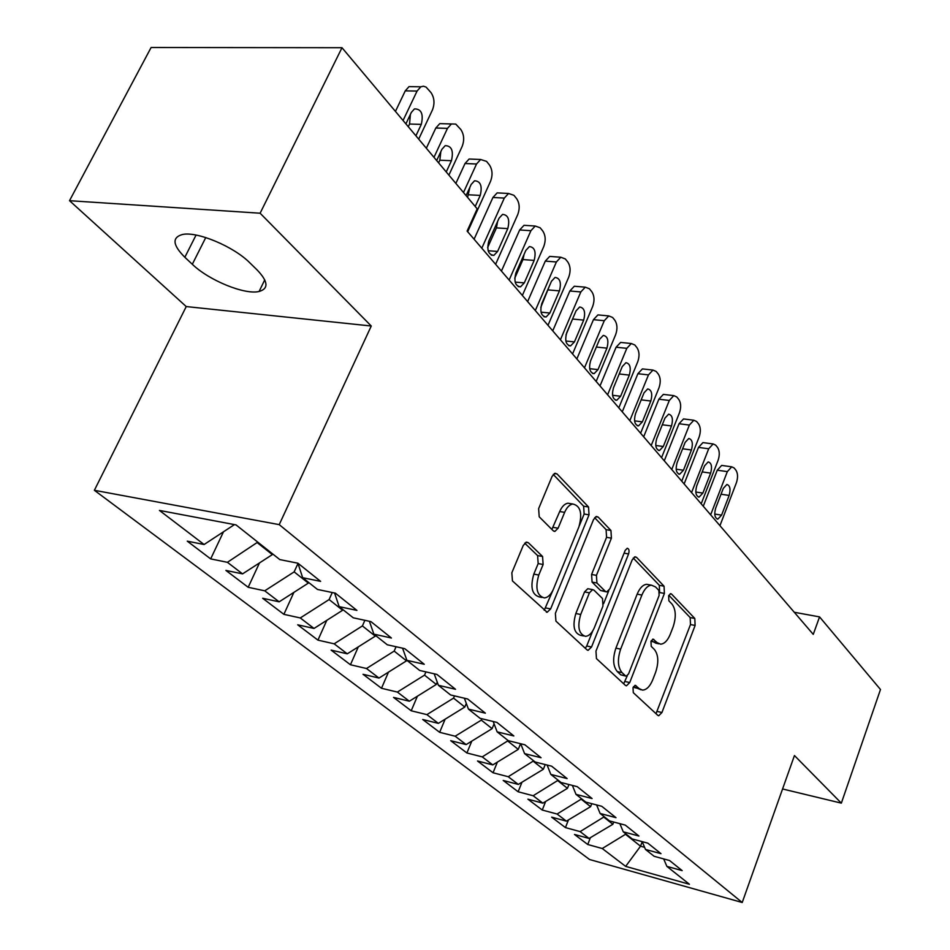 <?xml version="1.0" encoding="UTF-8"?>
<svg xmlns="http://www.w3.org/2000/svg" width="950" height="950" viewBox="0 0 950 950"><rect width="100%" height="100%" fill="white"/><g stroke="black" fill="none" stroke-linecap="round" stroke-linejoin="round"><path stroke-width="1.43" d="M633.009 687.634L633.294 692.669L657.804 715.338L658.73 715.754L661.936 712.5L695.115 625.456L694.794 618.45L671.531 594.047L670.664 593.667L668.634 595.793L668.895 600.839L671.971 604.034C675.925 609.461 676.305 617.084 673.123 626.893L670.308 634.172C667.696 640.538 664.466 643.863 660.618 644.171L657.056 642.592L653.125 639.124L650.964 641.333L651.237 646.38L654.396 649.479C658.457 654.764 658.861 662.387 655.619 672.339L652.769 679.737C649.978 686.47 646.546 689.926 642.497 690.104L639.243 688.667L635.289 685.33L633.009 687.634M528.378 542.759L526.621 542.106L523.272 545.395L511.836 572.791L512.454 580.937L547.164 612.275L550.632 608.914L589.036 514.829L588.537 506.979L557.068 473.955L555.133 473.254L552.116 476.342L538.626 508.654L539.208 516.788L553.197 530.753L554.919 531.406L558.101 528.212L564.644 512.335C566.806 507.395 569.525 504.616 572.814 503.999C580.545 505.816 582.576 513.451 578.894 526.918L553.494 589.012C551.083 594.534 548.031 597.514 544.338 597.918C536.916 595.721 535.052 588.097 538.781 575.035L543.127 564.49L542.557 556.474L528.378 542.759L525.861 542.308M260.122 213.216L69.516 200.688L186.236 306.565L371.26 326.016L260.122 213.216L342 47.714L477.197 208.846L467.115 231.088L813.259 634.386L819.553 616.894L794.271 612.263M371.26 326.016L279.217 524.638L742.223 902.5L589.534 859.501L94.371 490.295L279.217 524.638M782.574 788.975L841.344 803.142L794.449 755.547L742.223 902.5M841.344 803.142L880.484 689.51L819.553 616.894M595.971 651.106L596.446 658.599L625.397 685.366L626.454 685.829L629.743 682.539L664.406 593.429L664.038 586.186L636.571 557.377L635.158 556.783L632.201 559.847L595.971 651.106M586.934 649.8L555.928 621.134L555.382 613.332L593.548 519.543L596.541 516.456L598.191 517.109L610.945 530.48L611.408 538.151L596.434 575.356L596.921 583.003L605.352 591.375L606.729 591.933L609.888 588.751L625.183 550.394L627.261 548.257C629.043 548.768 629.482 550.656 628.579 553.945L591.541 646.986L588.157 650.311L586.934 649.8M590.389 837.651L587.753 844.502L602.253 848.516L625.658 866.388L689.427 884.272L666.864 866.376L682.159 870.616L669.56 860.522L654.134 856.294L645.489 849.443L660.986 853.67L647.864 843.172L632.261 838.957L623.259 831.82L638.946 836.036L625.29 825.111L609.484 820.907L600.115 813.473L616.004 817.677L601.766 806.301L585.758 802.097L575.997 794.354L592.087 798.546L577.244 786.671L561.034 782.491L550.834 774.416L567.126 778.584L551.641 766.187L535.218 762.043L524.578 753.611L541.072 757.744L524.887 744.788L508.262 740.668L497.147 731.856L513.855 735.953L496.909 722.404L480.082 718.331L468.445 709.116L485.367 713.165L467.637 698.986L450.585 694.961L438.401 685.294L455.537 689.296L436.941 674.429L419.686 670.462L406.909 660.345L424.258 664.276L404.747 648.672L387.279 644.777L373.872 634.149L391.424 638.02L370.939 621.621L353.246 617.809L339.162 606.634L356.927 610.411L335.374 593.168L317.478 589.451L302.646 577.695L320.625 581.376L297.92 563.207L279.811 559.597L236.027 524.899L159.434 510.423L204.096 544.516L234.46 524.602M587.753 844.502L574.477 834.444L589.071 838.446L580.106 831.606L604.259 816.762M568.444 819.921L565.452 827.604L580.106 831.606M565.452 827.604L551.641 817.143L566.402 821.144L557.092 814.031L581.661 798.855M545.656 801.456L542.26 810.041L557.092 814.031M542.26 810.041L527.903 799.176L542.842 803.154L533.152 795.744L558.161 780.223M521.989 782.194L518.142 791.778L533.152 795.744M518.142 791.778L503.215 780.461L518.308 784.427L508.226 776.72L533.686 760.819M497.384 762.102L493.05 772.766L508.226 776.72M493.05 772.766L477.494 760.986L492.765 764.916L482.256 756.889L508.179 740.608M471.794 741.119L466.901 752.97L482.256 756.889M466.901 752.97L450.692 740.679L466.141 744.586L455.169 736.214L481.329 720.124L481.887 718.77M445.146 719.174L439.648 732.319L455.169 736.214M439.648 732.319L422.726 719.506L438.354 723.377L426.894 714.626L453.554 698.119L454.492 695.875M417.406 696.207L411.207 710.778L426.894 714.626M411.207 710.778L393.537 697.395L409.343 701.219L397.373 692.075L424.531 675.141L425.909 671.899M388.479 672.125L381.496 688.275L397.373 692.075M381.496 688.275L363.031 674.286L379.003 678.062L366.486 668.503L394.179 651.094L396.067 646.736M358.304 646.867L350.443 664.751L366.486 668.503M350.443 664.751L331.122 650.121L347.272 653.826L334.162 643.815L362.401 625.931L364.883 620.314M326.8 620.314L317.941 640.134L334.162 643.815M317.941 640.134L297.694 624.803L314.022 628.449L300.283 617.951L329.104 599.557L332.251 592.527M293.882 592.384L283.884 614.341L300.283 617.951M283.884 614.341L262.663 598.274L279.158 601.825L264.741 590.817L294.156 571.876L298.015 563.433M259.469 562.946L248.176 587.29L264.741 590.817M248.176 587.29L225.898 570.428L242.559 573.883L227.406 562.317L257.759 542.117M223.464 531.857L210.674 558.897L227.406 562.317M210.674 558.897L187.257 541.156L204.096 544.516M302.646 577.695L297.944 563.219M339.162 606.634L334.566 593.002M257.438 542.794L272.341 554.61L272.662 553.933M242.559 573.883L272.341 554.61M373.872 634.149L369.407 621.288M294.156 571.876L308.334 583.11L308.631 582.445M279.158 601.825L308.334 583.11M406.909 660.345L402.574 648.185M329.104 599.557L342.617 610.256L342.902 609.603M314.022 628.449L342.617 610.256M438.401 685.294L434.186 673.799M362.401 625.931L375.298 636.144L375.571 635.502M347.272 653.826L375.298 636.144M468.445 709.116L464.36 698.214M394.179 651.094L406.493 660.844L406.814 660.084M379.003 678.062L406.493 660.844M497.147 731.856L493.181 721.501M424.531 675.141L436.299 684.451L437.261 682.183M409.343 701.219L436.299 684.451M524.578 753.611L520.731 743.755M453.554 698.119L464.811 707.038L466.308 703.428M438.354 723.377L464.811 707.038M550.834 774.416L547.117 765.047M481.329 720.124L492.112 728.65L494.083 723.852M466.141 744.586L492.112 728.65M575.997 794.354L572.375 785.424M507.941 741.19L518.273 749.372L520.553 743.719M492.765 764.916L518.273 749.372M600.115 813.473L596.612 804.947M533.449 761.401L543.364 769.251L545.229 764.572M518.308 784.427L543.364 769.251M623.259 831.82L619.863 823.662M557.935 780.781L567.459 788.322L568.943 784.534M542.842 803.154L567.459 788.322M645.489 849.443L642.2 841.641M581.447 799.413L590.603 806.657L591.755 803.664M566.402 821.144L590.603 806.657M666.864 866.376L663.67 858.907M604.058 817.309L612.857 824.279L613.712 822.035M589.071 838.446L612.857 824.279M342 47.714L151.109 47.5L69.516 200.688M186.236 306.565L94.371 490.295M642.224 841.712L640.538 846.201L644.587 847.305M602.253 848.516L626.002 833.993M625.801 834.539L640.538 846.201L625.658 866.388M249.814 262.817C233.854 246.608 197.149 231.159 182.471 234.496C171.831 237.464 172.627 245.053 184.846 257.272L192.316 264.278C209.059 280.476 244.839 295.046 259.089 291.472C268.826 288.705 268.185 281.544 257.165 269.99L249.814 262.817M633.484 686.648L640.941 689.771M658.849 643.815L655.939 643.221L651.308 640.597M656.011 713.676L690.496 624.554L690.175 617.571L668.859 595.294M659.609 592.788L659.324 585.319L633.222 558.03M623.687 683.786L627.238 675.842M625.528 675.866L626.276 676.186L628.568 673.894L659.122 595.484L658.861 590.401L655.536 586.934L651.403 585.164C647.651 585.616 644.48 588.905 641.903 595.044L620.647 649.135C617.274 659.419 617.738 667.244 622.036 672.612L625.528 675.866L620.789 674.844L625.908 676.115M648.898 584.713L646.665 584.298C642.901 584.749 639.73 588.038 637.153 594.166L641.903 595.044M620.789 674.844L617.298 671.591C612.976 666.235 612.512 658.421 615.897 648.149L637.153 594.166M594.629 517.679L606.1 529.673L610.945 530.48M605.969 591.791L600.531 590.461L592.076 582.112L591.589 574.465L606.563 537.332L606.1 529.673M608.796 590.663L603.594 603.713M592.741 630.895L586.72 645.988L591.541 646.986M580.699 614.484C577.184 626.798 578.764 634.078 585.461 636.334C589.036 636.049 592.028 633.116 594.415 627.523L602.965 606.088L602.502 598.524L594.023 590.199L592.61 589.617L589.404 592.847L580.699 614.484L575.831 613.522C572.327 625.812 573.919 633.092 580.616 635.348L583.597 635.954M588.572 588.857L587.765 588.715L584.547 591.921L589.404 592.847M575.831 613.522L584.547 591.921M585.307 648.292L586.72 645.988M541.951 597.455L539.398 596.956C531.964 594.759 530.1 587.148 533.817 574.109L538.175 563.576L537.593 555.584L524.697 543.151M570.819 503.678L567.874 503.203C564.585 503.821 561.866 506.599 559.704 511.539L564.644 512.335M551.879 529.435L559.704 511.539M579.334 525.754L584.131 514.033L583.633 506.196L553.256 474.442M544.219 610.304L552.995 590.152M710.648 514.841L727.332 471.628L731.738 466.818L734.113 467.958L735.918 470.191C737.913 473.385 738.079 477.565 736.404 482.754L719.946 525.659M703.273 506.231L717.25 470.202L721.668 465.417L722.772 465.571M723.294 488.383L715.671 508.155C714.008 514.389 714.744 518.035 717.879 519.104L721.584 515.126L729.149 495.437C730.799 489.167 730.051 485.521 726.881 484.476L723.294 488.383M691.564 492.587L708.7 448.768L713.141 443.947L715.706 445.146L717.571 447.474C719.637 450.763 719.815 455.038 718.105 460.299L701.195 503.821M684.131 483.93L698.488 447.402L702.941 442.605L704.176 442.759M704.568 465.809L696.73 485.866C695.02 492.278 695.816 496.019 699.117 497.076L702.869 493.086L710.636 473.124C712.334 466.664 711.526 462.923 708.189 461.902L704.568 465.809M671.745 469.514L689.367 425.066L693.832 420.233L696.599 421.503L698.547 423.902C700.684 427.31 700.886 431.68 699.129 437.024L681.744 481.163M664.276 460.809L679.036 423.747L683.525 418.938L684.903 419.116M685.14 442.391L677.089 462.733C675.319 469.348 676.186 473.171 679.666 474.228L683.454 470.226L691.434 449.979C693.179 443.317 692.301 439.482 688.786 438.473L685.14 442.391M651.189 445.55L669.311 400.461L673.799 395.628L676.78 396.957L678.799 399.451C681.031 402.978 681.245 407.455 679.428 412.87L661.568 457.639M643.672 436.798L658.849 399.202L663.349 394.392L664.893 394.582M664.976 418.083L656.688 438.722C654.883 445.55 655.809 449.481 659.49 450.514L663.302 446.5L671.508 425.956C673.312 419.093 672.351 415.162 668.646 414.164L664.976 418.083M629.814 420.648L648.47 374.894L652.971 370.072L656.201 371.474L658.291 374.062C660.618 377.708 660.844 382.292 658.991 387.802L640.609 433.224M622.262 411.849L637.889 373.718L642.402 368.909L644.112 369.099M644.029 392.837L635.502 413.772C633.638 420.826 634.648 424.864 638.543 425.885L642.366 421.859L650.821 401.019C652.674 393.918 651.629 389.88 647.71 388.918L644.029 392.837M607.596 394.772L626.81 348.329L631.311 343.52L634.814 344.992L636.987 347.688C639.398 351.464 639.659 356.155 637.747 361.748L618.818 407.835M600.008 385.926L616.099 347.225L620.611 342.428L622.535 342.629M622.25 366.593L613.474 387.849C611.551 395.152 612.655 399.285 616.776 400.271L620.611 396.257L629.316 375.108C631.216 367.745 630.099 363.613 625.943 362.686L622.25 366.593M584.476 367.828L604.283 320.696L608.76 315.911L612.572 317.442L614.84 320.245C617.346 324.164 617.619 328.973 615.659 334.649L596.161 381.437M576.852 358.946L593.441 319.675L597.93 314.901L600.091 315.103M599.604 339.293L590.556 360.869C588.584 368.434 589.772 372.685 594.142 373.635L597.989 369.621L606.955 348.151C608.914 340.527 607.691 336.276 603.286 335.397L599.604 339.293M560.405 339.779L580.83 291.935L585.271 287.161L589.428 288.776L591.779 291.697C594.403 295.759 594.7 300.687 592.669 306.458L572.565 353.946M552.746 330.861L569.857 290.997L574.311 286.247L576.733 286.449M565.998 334.887L573.432 316.956M576.033 310.876L566.699 332.773C564.656 340.634 565.962 345.004 570.606 345.883L574.441 341.893L583.68 320.103C585.699 312.182 584.369 307.812 579.678 306.992L576.033 310.876M535.313 310.543L556.391 261.962L560.785 257.236L565.309 258.923L567.768 261.962C570.499 266.178 570.819 271.225 568.741 277.103L547.984 325.316M527.63 301.601L545.288 261.119L549.694 256.405L552.413 256.607M540.799 307.396L549.385 286.057M551.463 281.259L541.821 303.501C539.731 311.671 541.156 316.16 546.096 316.979L549.896 313.001L559.431 290.878C561.509 282.637 560.061 278.148 555.085 277.412L551.463 281.259M509.129 280.048L530.908 230.708L535.23 226.029L540.17 227.786L542.735 230.957C545.585 235.351 545.929 240.528 543.78 246.501L522.357 295.462M501.434 271.071L519.662 229.971L524.008 225.316L527.06 225.506M514.746 278.219L522.963 259.564L524.091 254.351M525.837 250.384L515.886 272.971C513.736 281.485 515.292 286.104 520.553 286.829L524.305 282.874L534.161 260.407C536.287 251.821 534.707 247.214 529.411 246.572L525.837 250.384M481.804 248.199L504.308 198.087L508.547 193.479L513.938 195.308L516.61 198.621C519.591 203.181 519.971 208.501 517.75 214.569L495.615 264.29M474.086 239.21L492.931 197.469L497.171 192.874L500.614 193.064M487.647 247.534L496.446 227.881L497.598 221.493M499.094 218.156L488.811 241.086C486.602 249.981 488.3 254.731 493.905 255.348L497.598 251.441L507.787 228.618C509.972 219.652 508.238 214.914 502.586 214.391L499.094 218.156M463.481 192.506L476.532 164.006L480.629 159.493L486.543 161.381L489.345 164.837C492.444 169.587 492.86 175.049 490.568 181.236L467.673 231.741M455.858 183.421L465.013 163.519L469.122 159.018L473.005 159.172M467.578 197.386L469.87 187.304M475.214 206.482L480.237 195.415C482.481 186.034 480.581 181.153 474.549 180.773L471.164 184.478L466.082 195.593M433.972 157.332L447.474 128.369L451.416 123.963L455.762 124.082L460.821 129.532C464.087 134.484 464.526 140.101 462.163 146.395L448.899 175.121M426.336 148.236L435.812 128.024L439.767 123.631L444.137 123.761M438.603 162.854L439.826 160.217L440.824 151.667M446.239 171.95L451.44 160.704C453.732 150.872 451.654 145.849 445.206 145.647L441.94 149.257L436.679 160.562M403.061 120.496L417.062 91.069L420.814 86.806L423.463 86.212L426.075 87.091L430.991 92.589C434.399 97.755 434.886 103.538 432.44 109.939L418.689 139.127M395.438 111.411L405.258 90.867L409.022 86.628L413.951 86.699M408.286 126.718L409.557 124.034L410.376 114.451M415.91 135.803L421.301 124.379C423.641 114.048 421.361 108.882 414.473 108.894L411.35 112.397L405.899 123.88M634.541 687.634L639.243 688.667M652.65 639.219L653.921 639.481M652.377 641.642L657.056 642.592M670.178 593.798L671.531 594.047M690.175 617.571L694.794 618.45M690.496 624.554L695.115 625.456M657.293 711.455L661.936 712.5M634.849 685.401L636.013 685.651M634.422 556.997L636.571 557.377M659.324 585.319L664.038 586.186M659.704 592.551L664.406 593.429M625.029 681.518L629.743 682.539M615.897 648.149L620.647 649.135M617.298 671.591L622.036 672.612M595.769 516.717L598.191 517.109M606.563 537.332L611.408 538.151M591.589 574.465L596.434 575.356M592.076 582.112L596.921 583.003M600.531 590.461L605.352 591.375M624.079 553.161L628.579 553.945M537.593 555.584L542.557 556.474M538.175 563.576L543.127 564.49M533.817 574.109L538.781 575.035M553.149 527.369L558.101 528.212M554.325 473.539L557.068 473.955M583.633 506.196L588.537 506.979M584.131 514.033L589.036 514.829M545.716 607.941L550.632 608.914M196.056 235.078L184.846 257.272M205.758 237.559L192.316 264.278M727.332 471.628L717.25 470.202M721.038 494.226L729.149 495.437M714.744 514.057L721.584 515.126M708.7 448.768L698.488 447.402M702.181 471.912L710.636 473.124M695.804 492.029L702.869 493.086M689.367 425.066L679.036 423.747M682.611 448.78L691.434 449.979M676.151 469.193L683.454 470.226M669.311 400.461L658.849 399.202M662.281 424.781L671.508 425.956M655.761 445.479L663.302 446.5M648.47 374.894L637.889 373.718M641.167 399.855L650.821 401.019M634.576 420.862L642.366 421.859M626.81 348.329L616.099 347.225M619.21 373.968L629.316 375.108M612.572 395.283L620.611 396.257M604.283 320.696L593.441 319.675M596.351 347.047L606.955 348.151M589.677 368.683L597.989 369.621M580.83 291.935L569.857 290.997M572.755 319.058L583.68 320.103M565.844 341.003L574.441 341.893M556.391 261.962L545.288 261.119M548.376 289.928L559.431 290.878M541.025 312.17L549.896 313.001M530.908 230.708L519.662 229.971M522.963 259.564L534.161 260.407M515.149 282.103L524.305 282.874M504.308 198.087L492.931 197.469M496.446 227.881L507.787 228.618M488.146 250.741L497.598 251.441M476.532 164.006L465.013 163.519M468.766 194.797L480.237 195.415M447.474 128.369L435.812 128.024M439.826 160.217L451.44 160.704M417.062 91.069L405.258 90.867M409.557 124.034L421.301 124.379M646.665 584.298L651.403 585.164M587.765 588.715L592.61 589.617M587.504 650.18L588.157 650.311M567.874 503.203L572.814 503.999M553.85 531.216L554.919 531.406M546.333 612.109L547.164 612.275M264.753 279.858L259.089 291.472M731.738 466.818L721.668 465.417M717.072 518.985L717.879 519.104M713.141 443.947L702.941 442.605M698.214 496.945L699.117 497.076M693.832 420.233L683.525 418.938M678.656 474.086L679.666 474.228M673.799 395.628L663.349 394.392M658.35 450.359L659.49 450.514M652.971 370.072L642.402 368.909M637.26 425.719L638.543 425.885M631.311 343.52L620.611 342.428M615.339 400.093L616.776 400.271M608.76 315.911L597.93 314.901M592.527 373.445L594.142 373.635M585.271 287.161L574.311 286.247M568.789 345.693L570.606 345.883M560.785 257.236L549.694 256.405M544.041 316.777L546.096 316.979M535.23 226.029L524.008 225.316M518.225 286.627L520.553 286.829M508.547 193.479L497.171 192.874M491.281 255.146L493.905 255.348M480.629 159.493L469.122 159.018M451.416 123.963L439.767 123.631M420.814 86.806L409.022 86.628"/></g></svg>

